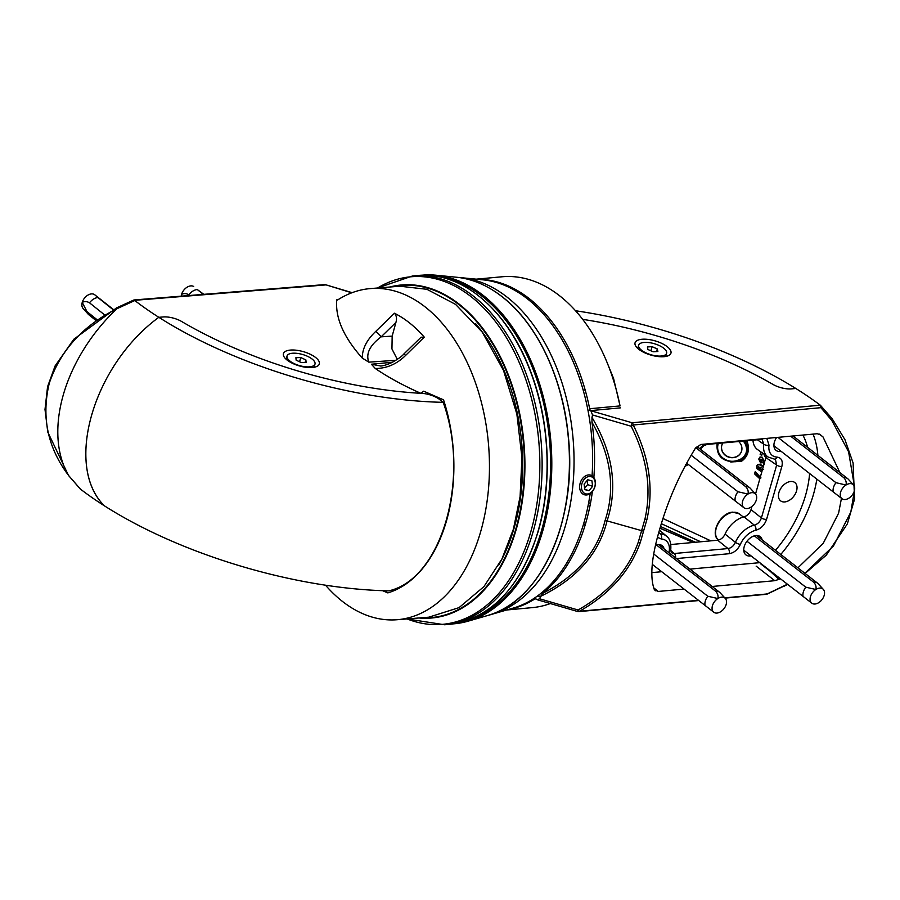 <?xml version="1.0" encoding="UTF-8"?>
<svg xmlns="http://www.w3.org/2000/svg" width="900" height="900" viewBox="0 0 900 900"><rect width="100%" height="100%" fill="white"/><g stroke="black" fill="none" stroke-linecap="round" stroke-linejoin="round"><path stroke-width="1.35" d="M641.857 339.277A18.675 7.402 16.1 0 0 635.929 346.376A18.675 7.402 16.1 0 0 664.133 356.681A18.675 7.402 16.1 0 0 668.284 355.725A18.675 7.402 16.1 0 0 665.077 345.184A18.675 7.402 16.1 0 0 641.857 339.277M693.214 542.475L659.981 528.266M535.871 598.905L534.735 599.006A2.835 1.823 -95.3 0 1 535.298 598.815A2.835 1.823 -95.3 0 1 536.276 599.141L537.446 599.794L539.505 598.748L578.092 609.998C608.254 592.808 628.324 570.206 638.28 542.183L644.906 519.233C651.758 488.993 647.168 457.988 631.136 426.229A2.835 0.731 -27.1 0 0 633.24 425.002C649.327 457.256 653.895 488.734 646.931 519.435L640.283 542.475C630.169 570.915 609.908 593.854 579.476 611.28L698.299 600.311M592.549 414.979L590.85 410.738L632.149 422.775L631.136 426.229L592.549 414.979L591.986 417.397C613.024 452.981 618.053 487.485 607.061 520.898L643.534 531.191M776.61 437.479A11.588 7.571 128 0 0 775.98 450.326A11.588 7.571 128 0 0 780.266 451.496A11.588 7.571 128 0 0 781.144 451.361M762.154 539.899A11.588 7.571 128 0 0 760.095 536.546A11.588 7.571 128 0 0 756 535.534A11.588 7.571 128 0 0 745.414 543.679A11.588 7.571 128 0 0 745.819 554.816A11.588 7.571 128 0 0 750.105 555.975A11.588 7.571 128 0 0 750.982 555.851M664.144 548.944A11.588 7.571 128 0 0 662.074 545.602A11.588 7.571 128 0 0 657.99 544.59A11.588 7.571 128 0 0 655.571 545.153M790.684 481.489A11.588 7.571 128 0 0 780.097 489.623A11.588 7.571 128 0 0 780.502 500.76A11.588 7.571 128 0 0 784.789 501.93A11.588 7.571 128 0 0 795.465 493.627A11.588 7.571 128 0 0 794.768 482.501A11.588 7.571 128 0 0 790.684 481.489M476.201 279.169L501.952 276.784A166.118 107.1 84.7 0 1 607.185 362.756A166.118 107.1 84.7 0 1 620.044 405.923L613.564 378.416L607.185 362.756M477.574 279.304A166.118 107.1 84.7 0 1 589.658 408.735A2.835 1.823 -95.3 0 0 590.692 410.614L590.85 410.738M820.26 434.678L817.189 433.733L700.717 444.488L695.115 448.684C679.567 473.985 667.721 500.996 659.565 529.706C651.454 557.347 649.732 577.361 654.39 589.759L655.661 590.805L654.39 589.759M819.877 434.407L822.971 436.871L819.18 434.048M797.918 567.832L823.252 543.274L838.597 513.18L841.455 498.33M839.88 472.567L822.971 436.871M804.859 573.255L833.479 545.951L850.826 512.055L854.415 490.635M854.528 486.934L848.599 451.777L831.712 420.311L820.89 407.678L820.283 405.169L632.149 422.775A2.835 1.823 84.7 0 1 633.24 425.002L820.89 407.678M592.391 491.535A166.118 107.1 84.7 0 1 542.576 593.415L539.505 598.748M591.986 417.397L591.975 422.257A166.118 107.1 84.7 0 1 593.865 477.529M534.735 599.006A166.118 107.1 84.7 0 1 508.072 609.592M542.576 593.415C576.619 576.023 597.442 551.767 605.036 520.65C615.577 488.959 611.224 456.165 591.975 422.257M575.55 310.759A257.445 102.116 16.1 0 1 795.814 388.474L791.46 388.879L795.814 388.474A257.445 102.116 -163.9 0 1 820.283 405.169M791.46 388.879A15.457 6.131 -163.9 0 1 772.942 384.401A239.513 95.006 16.1 0 0 582.683 319.354A239.513 95.006 -163.9 0 1 772.942 384.401A15.457 6.131 -163.9 0 0 791.46 388.879M670.826 544.534L717.683 540.214C720.844 539.674 723.308 537.637 725.074 534.105A22.354 14.603 -52 0 1 744.03 516.847C747.383 515.767 749.722 513.371 751.028 509.647L751.961 506.43M755.539 494.021L766.339 455.816M766.811 438.379L769.016 445.129A17.899 11.7 128 0 0 777.026 457.099A3.859 2.655 -87 0 1 774.518 459.157L767.936 456.941L757.519 449.55A22.354 14.603 -52 0 1 752.996 440.19M550.327 603.551A166.118 107.1 84.7 0 1 532.496 607.601L506.745 609.986M605.036 520.65L607.061 520.898C598.95 553.669 576.697 578.869 540.293 596.509M724.793 597.859L767.126 593.955L787.342 584.258M780.446 578.857L774.776 580.691L712.181 586.474M683.921 589.084L658.305 591.446L654.424 589.826M699.615 448.616L704.216 444.161M777.026 457.099C781.47 457.785 783.079 460.924 781.841 466.526L766.575 519.39C764.572 525.049 761.018 528.671 755.91 530.235A17.899 11.7 128 0 0 740.374 544.376C737.741 549.765 734.018 552.87 729.225 553.702A3.859 2.486 -95.3 0 0 727.976 548.561C731.216 548.033 733.691 545.962 735.413 542.34A3.859 1.103 23.2 0 0 740.374 544.376M669.127 552.836L669.24 550.946A3.859 1.924 8.3 0 0 670.759 549.709L670.759 549.709C671.242 543.15 669.847 538.639 666.551 536.186L659.452 530.1M669.24 550.946A17.899 11.7 128 0 0 661.23 538.988L657.484 537.3M652.23 565.02A11.588 7.571 128 0 0 652.972 564.896M767.936 456.941A21.769 14.22 -52 0 1 763.729 444.229L757.395 439.774M725.074 534.105L735.413 542.34A21.769 14.22 -52 0 1 754.301 525.161L744.03 516.847M658.778 532.474L660.341 533.835A21.769 14.22 -52 0 1 666.551 536.186M767.137 568.462L778.972 579.42M658.553 533.306L660.341 533.835A3.859 2.655 -87 0 1 661.23 538.988M670.759 549.709L671.31 552.69L674.224 553.523L727.976 548.561L717.683 540.214M755.91 530.235A3.859 2.284 77.3 0 0 754.301 525.161C757.744 524.137 760.117 521.719 761.411 517.916A3.859 1.53 16.1 0 0 766.575 519.39M769.016 445.129A3.859 1.924 8.3 0 1 763.729 444.229L762.232 439.706L760.837 439.459A3.859 2.486 -95.3 0 0 762.03 438.829M751.028 509.647L761.411 517.916L776.678 465.053L775.418 459.416L774.518 459.157M675.63 557.91A3.859 2.486 -95.3 0 0 674.224 553.523L670.691 550.395M766.024 457.684L776.678 465.053A3.859 1.53 16.1 0 0 781.841 466.526M760.837 439.459L707.085 444.42A3.859 2.486 -95.3 0 0 708.289 443.79M578.711 611.629A2.835 1.823 84.7 0 0 579.476 611.28A2.835 0.945 60.6 0 1 578.092 609.998L577.665 611.528A2.835 2.835 0 0 0 578.711 611.629L698.614 600.559M767.126 593.955L766.114 593.91L767.126 593.955M312.255 367.515A18.675 7.402 16.1 0 0 316.654 366.536A18.675 7.402 16.1 0 0 313.571 356.074A18.675 7.402 16.1 0 0 290.475 350.066A18.675 7.402 16.1 0 0 284.299 357.199A18.675 7.402 16.1 0 0 312.255 367.515M325.519 585.202A166.118 105.188 -94.6 0 0 397.103 619.729A166.118 105.188 -94.6 0 0 480.634 531.765A166.118 105.188 -94.6 0 0 468.371 365.062A166.118 105.188 -94.6 0 0 370.429 288.585A166.118 105.188 -94.6 0 0 337.567 300.004L336.78 299.812C335.137 317.779 343.631 337.207 362.272 358.076C362.239 348.84 366.739 339.941 375.761 331.391L394.447 313.223C396.54 315.596 397.035 318.668 395.921 322.402L392.164 336.105L391.95 348.952L397.305 359.381M397.103 619.729L428.794 617.186L459.056 607.624L483.907 586.631L501.93 558.979L513.416 529.121L520.087 496.642L521.944 457.571L516.859 414.056L503.494 370.384L482.254 332.168L455.535 304.369L426.938 289.305L399.836 286.211L370.429 288.585M134.797 300.532A257.445 102.116 -163.9 0 0 158.828 317.306A257.445 102.116 16.1 0 0 443.183 402.334C470.61 477.889 441.866 578.981 388.766 590.861A257.445 102.116 -163.9 0 1 104.411 505.834C64.069 466.571 92.689 365.805 158.828 317.306C93.004 365.535 63.945 466.144 104.411 505.834A257.445 102.116 -163.9 0 1 80.381 489.06L68.692 475.605C47.655 447.817 41.186 416.993 49.297 383.141C60.491 350.392 83.002 325.598 116.843 308.767A136.496 90.709 128.7 0 0 68.692 475.605A2.835 1.193 -36.9 0 1 68.501 475.447L47.756 432.034L45 409.455L47.565 386.741L55.102 365.918L73.834 339.233L116.629 307.845L116.843 308.767L134.797 300.532L133.582 300.285M443.183 402.334L439.853 399.668A15.457 6.131 -163.9 0 0 421.931 393.379A239.513 95.006 -163.9 0 1 181.744 321.559A15.457 6.131 -163.9 0 0 163.226 316.946L158.828 317.306L163.226 316.946A15.457 6.131 -163.9 0 1 181.744 321.559A239.513 95.006 16.1 0 0 420.874 393.322L423.697 391.196L443.543 399.836A139.871 88.571 85.4 0 1 387.821 592.898L382.567 590.681M405.675 355.365A5.152 0.698 -134.4 0 0 403.695 354.161L421.065 337.207L424.26 337.118L405.675 355.365C396.866 364.084 386.741 368.46 375.289 368.505C388.541 377.494 403.74 385.762 420.874 393.322M375.289 368.505L371.407 364.23L380.7 365.996M395.921 322.402L381.139 336.848C369.787 345.341 365.67 353.767 368.809 362.149L362.272 358.076M337.567 300.004L336.78 299.812L338.017 299.711M424.26 337.118A149.546 94.703 -94.6 0 0 394.447 313.223M385.155 590.771L387.821 592.898M375.761 331.391A5.152 0.698 -134.4 0 1 381.139 336.848L392.164 336.105M351.776 292.804L325.575 284.726A2.835 2.835 0 0 0 324.54 284.614L133.965 299.97M403.695 354.161L403.695 354.161C402.064 356.209 398.115 359.01 391.838 362.576C386.843 364.815 383.074 365.951 380.554 366.007M722.88 442.969A10.305 9.461 -162.9 0 0 721.856 445.162A10.305 9.461 -162.9 0 0 721.811 445.298A10.305 9.461 -162.9 0 0 729.011 457.245A10.305 9.461 -162.9 0 0 741.555 451.204A10.305 9.461 -162.9 0 0 741.6 451.069A10.305 9.461 -162.9 0 0 738.653 441.506M721.89 445.061A10.305 9.461 -162.9 0 0 721.879 445.106A10.305 9.461 -162.9 0 0 729.011 457.031A10.305 9.461 -162.9 0 0 741.577 451.103M764.269 455.76L766.08 457.605M766.339 455.861L765.45 455.197M760.905 451.957L760.174 454.466A292.185 115.897 -163.9 0 1 761.738 455.287L762.57 452.407M762.401 453.015L761.738 455.287M762.131 457.132L763.627 460.125L762.131 457.132L760.005 456.986L758.745 459.022L760.534 462.915L762.908 462.6L764.224 464.659M761.962 457.684L759.836 457.537M760.005 456.986L758.745 459.022M763.504 466.436L761.704 465.266L761.535 465.817C759.476 464.344 757.845 464.501 756.641 466.312L756.923 468.619L761.895 472.005M763.335 466.999L761.535 465.817M761.704 465.266C759.634 463.793 758.002 463.95 756.81 465.761L756.641 466.312M760.894 477.743L755.201 471.701L754.571 473.884L759.533 478.53M760.725 478.305L755.033 472.252M663.008 518.524L710.809 540.844M746.865 440.752L747.191 441.45C749.925 450.022 748.012 456.637 741.465 461.295L730.721 461.993M660.51 526.511L695.452 542.261M700.717 541.778L661.365 523.71M663.278 529.47L660.026 528.131M718.38 443.385A14.164 13.005 -162.9 0 0 721.519 456.75A14.164 13.005 -162.9 0 0 735.559 460.946L739.89 459.608C746.696 455.569 748.305 450.011 744.705 442.924L743.265 441.079M747.191 441.45L745.695 442.147C748.856 449.944 747.101 455.996 740.452 460.305L735.986 461.711C722.396 462.071 716.096 455.884 717.086 443.16M744.952 440.933L745.695 442.147L744.705 442.924M739.89 459.608L740.452 460.305A1.282 0.619 -116 0 1 741.465 461.295M735.559 460.946L735.986 461.711L738.653 461.002M762.345 470.441L758.52 468.371L757.991 467.021L761.062 467.381M764.55 463.05L763.852 461.666M760.005 459.652L761.67 459.281L762.604 461.002L761.04 461.407L760.005 459.641M763.661 469.406L760.59 469.035L758.16 466.47M762.773 460.451L761.209 460.856L760.174 459.101M592.054 475.762A166.118 107.1 -95.3 0 0 527.175 298.676A166.118 107.1 -95.3 0 0 482.85 279.821L461.588 277.729A170.179 109.721 -95.3 0 0 458.955 277.526M490.095 614.756A170.179 109.721 -95.3 0 0 492.649 614.07A170.179 109.721 -95.3 0 0 573.784 472.793A170.179 109.721 -95.3 0 0 507.004 297.056A170.179 109.721 -95.3 0 0 461.588 277.729M492.649 614.07L513.158 608.119A166.118 107.1 -95.3 0 0 590.164 493.605M473.164 618.131A173.835 112.084 -95.3 0 0 541.541 530.539A173.835 112.084 -95.3 0 0 441.686 277.301M589.331 493.537A9.011 6.615 109.1 0 0 595.192 482.355A9.011 6.615 109.1 0 0 587.374 476.933A9.011 6.615 109.1 0 0 581.512 488.115A9.011 6.615 109.1 0 0 589.331 493.537M586.406 475.459A10.305 7.56 -70.9 0 1 590.895 475.211A10.305 7.56 -70.9 0 1 595.339 484.515A10.305 7.56 -70.9 0 1 588.645 494.438A10.305 7.56 -70.9 0 1 584.168 494.685A10.305 7.56 -70.9 0 1 579.724 485.381A10.305 7.56 -70.9 0 1 586.406 475.459M587.711 479.756L584.123 484.144L584.764 489.623L589.005 490.714L592.582 486.326L591.941 480.848L587.711 479.756M584.617 488.295L587.621 484.616L587.137 480.454M587.621 484.616L592.582 486.326M584.719 489.229L589.005 490.714M658.485 345.206A14.546 5.771 -163.9 0 1 666.607 353.261A14.546 5.771 -163.9 0 1 646.774 353.25A14.546 5.771 -163.9 0 1 638.651 345.195A14.546 5.771 -163.9 0 1 658.485 345.206M666.607 353.261L665.921 355.646A14.546 5.771 -163.9 0 1 665.46 356.512M637.886 348.548A14.546 5.771 -163.9 0 1 637.965 347.58L638.651 345.195M653.175 351.787L657.866 351.495L657.315 348.941L652.084 346.669L647.404 346.95L647.944 349.515L653.175 351.787M650.891 350.798L652.084 346.669M656.55 351.574L657.315 348.941M663.863 529.706A242.089 96.03 16.1 0 0 662.805 529.267M307.541 356.321A14.546 5.771 -163.9 0 1 314.989 364.072A14.546 5.771 -163.9 0 1 294.469 363.757A14.546 5.771 -163.9 0 1 287.032 356.006A14.546 5.771 -163.9 0 1 307.541 356.321M314.989 364.072L314.303 366.457A14.546 5.771 -163.9 0 1 313.841 367.324M286.267 359.359A14.546 5.771 -163.9 0 1 286.335 358.391L287.032 356.006M301.241 362.531L306.101 362.396L305.865 359.899L300.78 357.548L295.909 357.683L296.145 360.18L301.241 362.531M299.565 361.755L300.78 357.548M305.145 362.419L305.865 359.899M813.082 434.115A115.897 75.724 -52 0 1 817.886 455.389M816.829 479.25A115.897 75.724 -52 0 1 780.795 554.456M802.89 435.049A105.593 68.996 -52 0 1 807.604 447.356M809.606 473.603A105.593 68.996 -52 0 1 775.485 550.305M759.712 562.669L689.962 569.115M661.702 571.714L651.78 572.636M777.915 437.355L835.965 482.704L846.023 485.01A9.011 5.895 -52 0 1 853.492 484.897A9.011 5.895 -52 0 1 854.336 490.939A9.011 5.895 -52 0 1 845.179 499.522A9.011 5.895 -52 0 1 842.456 499.027A9.011 5.895 -52 0 1 842.051 498.78L773.921 445.725M833.254 492.075A10.305 6.728 -52 0 1 835.965 482.704M842.456 499.027L842.051 498.78A9.011 5.895 -52 0 1 846.023 485.01C846.63 482.355 845.887 479.925 843.806 477.697L790.661 436.185M843.806 477.697A10.305 6.728 -52 0 1 847.665 478.654A10.305 6.728 -52 0 1 848.205 479.149L853.492 484.897M746.977 541.238L805.804 587.194L815.873 589.489A9.011 5.895 -52 0 1 823.331 589.387A9.011 5.895 -52 0 1 824.175 595.429A9.011 5.895 -52 0 1 815.018 604.012A9.011 5.895 -52 0 1 812.295 603.506A9.011 5.895 -52 0 1 811.89 603.259L743.76 550.204M803.092 596.565A10.305 6.728 -52 0 1 805.804 587.194M812.295 603.506L811.89 603.259A9.011 5.895 -52 0 1 815.873 589.489C816.469 586.845 815.726 584.404 813.645 582.188L754.346 535.86M813.645 582.188A10.305 6.728 -52 0 1 817.515 583.144A10.305 6.728 -52 0 1 818.044 583.639L823.331 589.387M653.771 554.04L707.794 596.239L717.851 598.534A9.011 5.895 -52 0 1 725.321 598.433A9.011 5.895 -52 0 1 726.165 604.474A9.011 5.895 -52 0 1 717.008 613.058A9.011 5.895 -52 0 1 714.285 612.562A9.011 5.895 -52 0 1 713.88 612.304L652.298 564.368M705.082 605.61A10.305 6.728 -52 0 1 707.794 596.239M714.285 612.562L713.88 612.304A9.011 5.895 -52 0 1 717.851 598.534C718.459 595.89 717.716 593.46 715.635 591.232L656.336 544.905M715.635 591.232A10.305 6.728 -52 0 1 719.494 592.189A10.305 6.728 -52 0 1 720.034 592.684L725.321 598.433M691.087 455.152L737.944 491.76L748.012 494.055A9.011 5.895 -52 0 1 755.471 493.954A9.011 5.895 -52 0 1 756.315 499.984A9.011 5.895 -52 0 1 747.158 508.567A9.011 5.895 -52 0 1 744.446 508.072A9.011 5.895 -52 0 1 744.041 507.825L686.565 463.095M735.244 501.131A10.305 6.728 -52 0 1 737.944 491.76M744.446 508.072L744.041 507.825A9.011 5.895 -52 0 1 748.012 494.055C748.609 491.411 747.877 488.97 745.796 486.754L695.835 447.716M745.796 486.754A10.305 6.728 -52 0 1 749.655 487.699A10.305 6.728 -52 0 1 750.195 488.194L755.471 493.954M193.714 286.504A9.011 5.985 128.7 0 0 193.612 286.436A9.011 5.985 128.7 0 0 181.575 294.401A9.011 5.985 128.7 0 0 181.237 296.156M203.828 294.345L197.303 289.564A10.305 6.851 128.7 0 0 188.854 294.817C186.266 293.321 183.847 293.186 181.575 294.401L181.744 296.123M197.303 289.564L203.321 294.379M189.686 295.481L188.854 294.817M113.445 309.521L94.41 294.514A9.011 5.985 128.7 0 0 94.264 294.435A9.011 5.985 128.7 0 0 82.237 302.4A9.011 5.985 128.7 0 0 83.07 308.419L88.2 314.179A10.305 6.851 128.7 0 0 88.751 314.696L95.805 320.344M94.657 294.683L97.965 297.562A10.305 6.851 128.7 0 0 89.516 302.816C86.929 301.32 84.51 301.185 82.237 302.4L86.974 311.614A10.305 6.851 128.7 0 0 88.2 314.179M86.974 311.614L96.907 319.579M97.965 297.562L113.119 309.701M104.377 314.719L89.516 302.816M644.906 519.233A2.835 0.99 13.2 0 0 646.931 519.435M638.28 542.183A2.835 1.249 19.1 0 0 640.283 542.475M589.658 408.735L620.044 405.923M620.359 407.869L590.692 410.614M685.721 464.67A17.899 11.7 128 0 0 687.42 463.77M729.225 553.702L676.474 558.574M783.844 586.136L766.856 594.236M831.712 420.311A2.835 1.226 -37 0 0 832.14 418.68A2.835 1.226 -37 0 0 831.938 418.511M756.158 566.145L774.776 580.691M653.67 587.824L658.305 591.446M760.748 563.895L769.883 571.028M324.54 284.614A2.835 1.789 -94.6 0 1 325.485 284.94L134.561 300.319M371.407 364.23L392.468 362.261M395.91 360.304L368.809 362.149M440.201 398.43L439.853 399.668M421.931 393.379L422.257 392.243M68.4 475.223A2.835 1.193 -36.9 0 0 68.501 475.447L80.212 488.914M514.721 308.126A170.899 110.183 84.7 0 1 539.314 574.459M501.986 296.651A171.18 110.374 -95.3 0 0 456.311 277.211C472.219 278.831 487.485 285.334 502.11 296.696C537.311 323.662 563.366 379.012 568.44 437.49C577.26 520.808 540.484 601.999 487.541 615.544A171.18 110.374 -95.3 0 0 569.171 473.423A171.18 110.374 -95.3 0 0 501.986 296.651M421.121 275.287A175.039 112.86 84.7 0 1 436.14 275.231A175.039 112.86 84.7 0 1 482.85 295.11A175.039 112.86 84.7 0 1 551.543 475.864A175.039 112.86 84.7 0 1 468.079 621.18A175.039 112.86 84.7 0 1 453.308 623.869M461.711 622.159A174.532 112.534 -95.3 0 0 550.519 480.386A174.532 112.534 -95.3 0 0 482.265 295.594A174.532 112.534 -95.3 0 0 429.694 275.434M537.986 531.54A175.129 112.916 -95.3 0 0 523.609 355.354A175.129 112.916 -95.3 0 0 417.42 275.535C460.733 270.776 506.498 308.869 529.515 368.606C549.529 418.545 552.892 481.534 538.178 531.439C520.56 587.475 491.04 618.435 449.629 624.308A175.129 112.916 -95.3 0 0 537.986 531.54A174.611 112.579 84.7 0 1 537.053 534.69M519.784 347.625A174.611 112.579 84.7 0 1 538.076 531.259M389.678 287.032A167.197 107.797 84.7 0 1 498.814 353.801A167.197 107.797 84.7 0 1 516.217 529.425A167.197 107.797 84.7 0 1 418.905 617.974M421.627 617.76A166.748 107.505 -95.3 0 0 515.745 529.222A166.748 107.505 -95.3 0 0 499.32 355.894A166.748 107.505 -95.3 0 0 392.355 286.819M475.65 323.741A164.047 105.772 84.7 0 1 514.136 527.974A164.047 105.772 84.7 0 1 498.724 565.076M449.629 624.308L444.645 624.769A175.129 112.916 -95.3 0 0 533.014 532.001A175.129 112.916 -95.3 0 0 518.636 355.815A175.129 112.916 -95.3 0 0 412.447 275.996L377.46 288.011M407.104 618.93A174.499 112.511 -95.3 0 0 530.764 531.877A174.499 112.511 -95.3 0 0 504.866 335.104A174.499 112.511 -95.3 0 0 377.595 288M743.355 517.028L739.283 513.855A16.74 10.935 128 0 0 733.241 512.28A16.74 10.935 128 0 0 717.964 523.991A16.74 10.935 128 0 0 718.481 540.079M660.015 528.176L693.416 542.452M684.742 466.504L688.354 464.49M700.357 449.19L704.059 445.579L707.085 444.42M537.446 599.794L577.665 611.528M725.029 598.117L766.744 594.27M784.035 586.271L787.534 584.404M805.106 573.446L826.301 555.142L847.35 523.901L854.561 499.084L853.099 462.971L844.965 439.706L832.14 418.68L820.474 405.326M352.136 292.669L325.575 284.726M133.864 299.993L116.629 307.845M456.311 277.211L436.14 275.231L421.02 275.299M487.541 615.544L468.079 621.18L453.206 623.891M417.42 275.535L412.447 275.996M444.645 624.769L406.991 618.941M590.546 502.92L588.589 503.1M585.45 524.081L583.481 524.261M533.531 302.119L531.574 302.299M585.158 389.947L583.189 390.127M590.265 410.164L587.981 410.377M540.439 596.115L536.85 596.441M847.665 478.654L793.024 435.96M718.673 540.236C709.38 533.88 720.562 512.572 732.791 512.134L739.283 513.855M817.515 583.144L756.54 535.511M719.494 592.189L658.53 544.556M749.655 487.699L697.039 446.603"/></g></svg>
